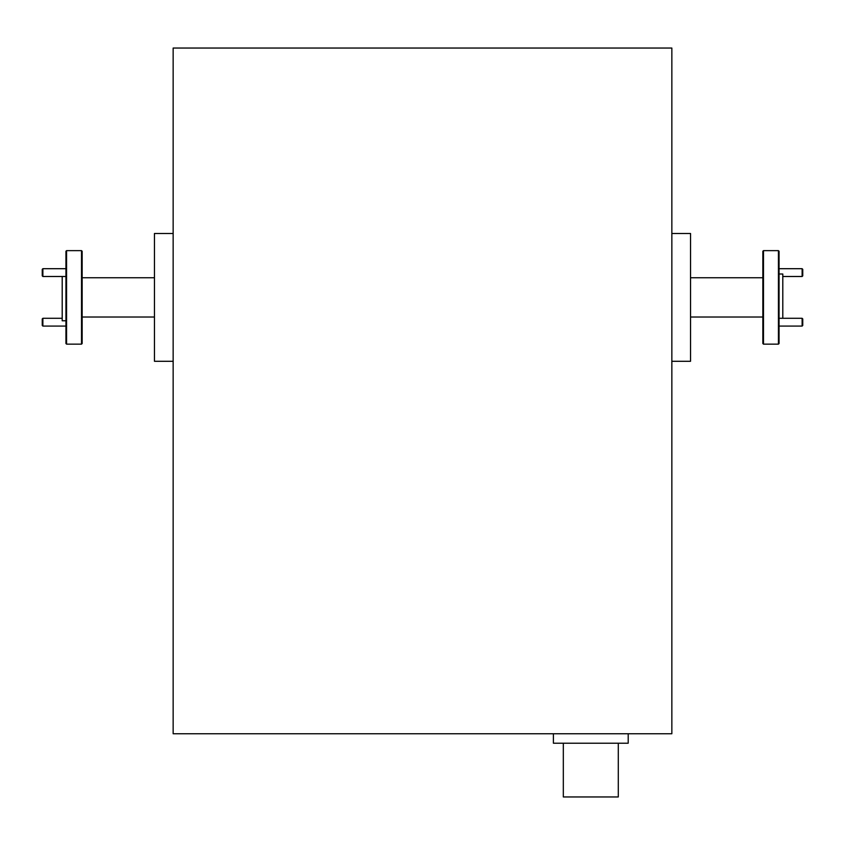 <?xml version="1.0" encoding="UTF-8"?>
<svg xmlns="http://www.w3.org/2000/svg" width="845" height="845" viewBox="0 0 845 845"><rect width="100%" height="100%" fill="white"/><g stroke="black" fill="none" stroke-linecap="round" stroke-linejoin="round"><path stroke-width="1.27" d="M802.75 269.323L802.75 275.871L802.127 276.495L802.127 268.699L802.75 269.323M802.75 318.914L802.75 325.462L802.127 326.086L802.127 318.29L802.75 318.914M42.25 325.462L42.25 318.914L42.873 318.29L42.873 326.086L42.25 325.462M42.25 275.871L42.25 269.323L42.873 268.699L42.873 276.495L42.25 275.871M81.521 250.638L82.145 251.261L82.145 343.524L81.521 344.147L81.521 250.638L66.565 250.638L66.565 344.147L65.942 343.524L65.942 251.261L66.565 250.638M778.435 250.638L779.058 251.261L779.058 343.524L778.435 344.147L778.435 250.638L763.479 250.638L763.479 344.147L762.855 343.524L762.855 251.261L763.479 250.638M782.797 318.29L782.797 274.012L779.058 274.012M778.435 344.147L763.479 344.147M762.855 277.751L690.545 277.751M762.855 317.023L690.545 317.023M671.849 361.29L690.545 361.29L690.545 233.495L671.849 233.495M65.942 320.773L62.203 320.773L62.203 276.495M81.521 344.147L66.565 344.147M154.455 277.751L82.145 277.751M154.455 317.023L82.145 317.023M173.151 233.495L154.455 233.495L154.455 361.29L173.151 361.29M628.205 733.745L628.205 743.22L553.401 743.22L553.401 733.745M173.151 733.745L671.849 733.745L671.849 48.049L173.151 48.049L173.151 733.745M563.319 743.22L563.319 796.951L618.297 796.951L618.297 743.22M782.797 276.495L802.127 276.495M779.058 326.086L802.127 326.086M65.942 326.086L42.873 326.086M65.942 276.495L42.873 276.495M65.942 268.699L42.873 268.699M62.203 318.29L42.873 318.29M779.058 318.29L802.127 318.29M779.058 268.699L802.127 268.699"/></g></svg>
